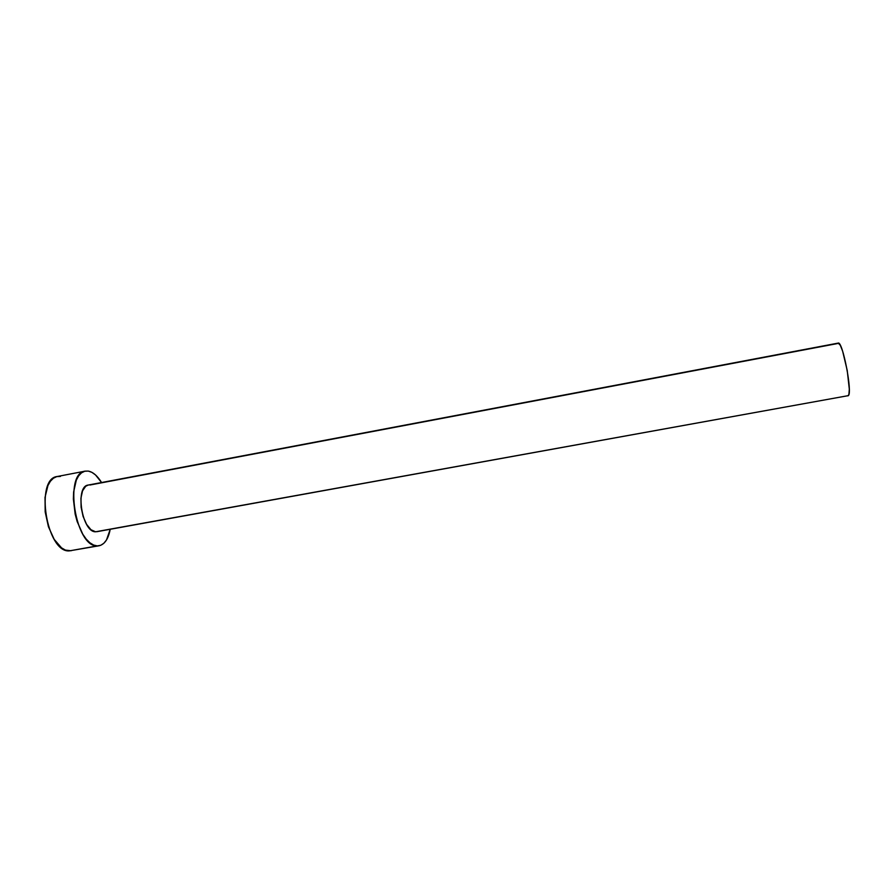 <?xml version="1.0" encoding="UTF-8"?>
<svg xmlns="http://www.w3.org/2000/svg" width="894" height="894" viewBox="0 0 894 894"><rect width="100%" height="100%" fill="white"/><g stroke="black" fill="none" stroke-linecap="round" stroke-linejoin="round"><path stroke-width="1.34" d="M96.887 531.695L848.372 395.629C852.641 392.768 842.539 340.603 838.214 343.095L88.204 485.062C74.716 486.168 81.98 532.377 95.591 531.785L90.976 529.74L86.584 524.353L83.097 516.441L81.108 507.244L80.918 498.237L82.55 490.851L85.735 486.224L88.249 485.062M85.209 471.138L57.317 476.491C34.71 478.312 46.522 552.716 69.218 550.905L97.301 545.899C75.521 547.53 63.575 472.77 85.254 471.127L88.249 471.082C92.976 471.976 97.424 475.787 101.57 482.536L95.524 474.949L91.892 472.345L88.249 471.082L84.729 471.25L81.488 472.848L78.638 475.843L76.314 480.156L73.621 492.002L73.375 499.087L75.163 514.128L77.13 521.459L82.784 534.21L86.226 539.116L89.892 542.77L93.635 545.061L97.301 545.899L69.218 550.905L98.988 545.787M110.219 529.282C108.353 538.948 104.643 544.435 99.066 545.776L97.301 545.899L100.743 545.295L103.838 543.284L106.487 539.976L110.219 529.282M60.434 476.424L56.769 476.614L53.383 478.234L50.388 481.251L47.93 485.565L45.024 497.399L45.181 511.916L48.421 526.722L54.199 539.373L61.53 547.854L65.407 550.101L71.151 550.749M95.591 531.785L848.372 395.629L95.591 531.785M89.936 485.017L837.678 343.519M838.192 343.106L840.293 345.274L842.651 351.241L847.233 370.496L849.3 389.113L848.909 394.41L847.959 395.874"/></g></svg>
